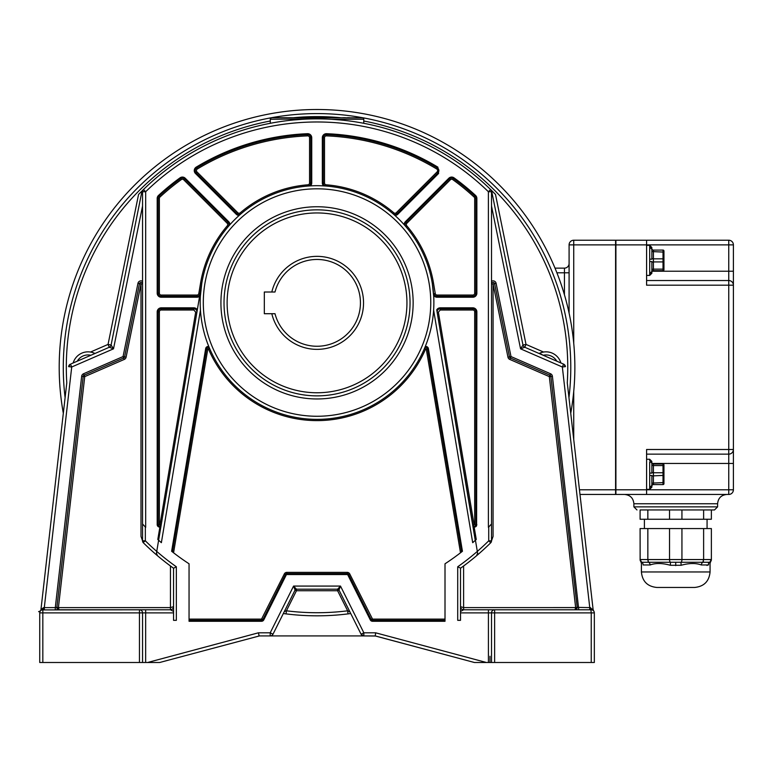 <?xml version="1.0" encoding="UTF-8"?>
<svg xmlns="http://www.w3.org/2000/svg" width="772" height="772" viewBox="0 0 772 772"><rect width="100%" height="100%" fill="white"/><g stroke="black" fill="none" stroke-linecap="round" stroke-linejoin="round"><path stroke-width="1.16" d="M55.352 609.784L56.848 609.784M58.035 609.784L58.797 609.784M41.958 609.909L139.317 609.784M173.555 612.881L142.55 612.881A3.098 3.098 0 0 0 139.452 609.784A3.098 3.098 0 0 1 142.55 612.881L139.452 612.881L139.452 609.784L170.448 609.784A3.098 3.098 0 0 0 173.555 606.686L173.555 568.231L176.344 566.783L176.344 620.341L173.555 620.341L173.555 606.696L170.448 607.603L56.867 607.612A2.171 2.171 -86.6 0 1 56.887 607.371A2.171 2.171 0 0 0 57.041 608.452A2.171 2.171 0 0 1 56.887 607.371L83.193 376.437L56.887 607.371L55.294 607.612L55.294 609.784L56.742 609.784M57.929 609.475A2.171 2.171 0 0 0 58.72 609.764A2.171 2.171 0 0 1 57.929 609.475A2.171 2.171 0 0 0 58.72 609.764M173.507 607.188L173.555 606.686A3.098 3.098 0 0 1 170.448 609.784A3.098 3.098 0 0 0 173.555 606.686L173.555 611.453L170.448 609.784L59.068 609.784A2.171 2.171 0 0 1 58.749 609.764A2.171 2.171 0 0 0 59.039 609.784A2.171 2.171 0 0 1 58.749 609.764L58.952 609.784M63.275 413.705L63.323 413.252A257.829 257.829 0 0 1 317.031 109.508A257.829 257.829 0 0 1 570.74 413.252A257.829 257.829 0 0 0 574.86 367.347M139.452 662.492L139.452 612.881L39.729 612.881L39.729 662.492L159.688 662.492L259.421 635.925M159.64 662.492L147.645 662.492L258.417 632.808L259.17 635.925M87.892 662.492L85.161 662.492M142.55 612.881L142.55 662.492M43.309 609.784L42.827 609.784A3.098 3.098 0 0 0 39.729 612.881L39.729 620.341L39.729 612.881A3.098 3.098 0 0 1 42.827 609.784L43.435 607.68L40.935 609.755L66.788 382.844A250.726 250.726 0 0 1 270.297 121.011L270.297 119.264A1.554 1.554 0 0 1 271.85 117.711L270.837 118.087M51.097 520.531L40.935 609.755A2.171 2.171 0 0 1 40.742 610.42M57.224 604.389L63.613 548.313M40.935 609.755A2.171 2.171 0 0 1 40.443 610.903L40.453 610.893A2.171 2.171 0 0 0 40.935 609.755L40.713 610.498M57.572 609.784L58.161 609.784M42.827 662.492L42.827 609.784L44.303 609.784L44.303 607.612L43.435 607.68M171.645 566.851L170.448 565.972L170.448 609.784L171.191 609.697M171.567 609.571L172.561 608.954M173.237 567.999L173.555 568.231A246.866 246.866 0 0 1 157.411 555.657L156.465 553.07L158.627 540.207A234.466 234.466 0 0 0 161.367 542.677L160.701 542.079M141.151 282.417A1.554 1.554 115.3 0 1 142.55 283.961L142.55 540.815L140.996 536.415L143.38 542.803A2.789 2.789 0 0 1 142.55 540.815L142.55 191.726L145.667 191.736L143.486 189.507A248.487 248.487 0 0 1 490.577 189.507L495.499 194.438A248.487 248.487 0 0 0 494.717 193.637M59.029 609.784L56.887 607.371L58.431 607.545L59.039 609.784A2.171 2.171 0 0 1 56.887 607.371A2.171 2.171 0 0 0 57.041 608.452L56.867 607.612L59.039 609.784L57.475 609.118A2.171 2.171 0 0 0 57.553 609.195M58.421 607.574L84.737 376.611L84.119 375.192A1.554 1.554 0 0 0 83.193 376.437L81.658 376.263L55.294 607.612L44.303 607.612L71.719 366.99L70.474 364.133A3.098 3.098 0 0 0 68.631 366.632L71.719 366.99L113.503 348.828L109.286 347.255A3.098 3.098 0 0 0 111.091 345.036L113.503 348.828L142.55 206.056M71.42 363.728L109.286 347.255L108.051 344.418L111.091 345.036L142.019 190.945L143.486 189.507L142.55 191.591M88.037 351.839A15.498 15.498 0 0 1 94.975 353.479L90.874 355.265A12.4 12.4 0 0 0 77.277 361.18L73.166 362.965A15.498 15.498 0 0 1 88.037 351.839A15.498 15.498 0 0 0 73.166 362.965M90.874 355.265L85.48 357.61M93.875 352.987L92.582 352.524M91.936 352.341L90.517 352.042L108.051 344.418L138.564 194.438L142.019 190.945M362.801 117.826L271.57 117.711M361.45 117.711L362.222 117.711A1.554 1.554 0 0 1 363.766 119.264L363.728 118.898M271.85 117.711L274.678 117.711M285.061 117.711L286.605 117.711M288.767 117.711L291.112 117.711M342.961 117.711L345.306 117.711M347.477 117.711L349.475 117.711M357.783 117.711L358.498 117.711M359.578 117.711L360.563 117.711M319.154 118.869L314.87 118.869M312.129 118.907L270.297 119.264L270.297 123.288L271.271 123.105M326.633 119.042L321.934 118.907M362.792 123.105L363.766 123.288L363.766 120.451M363.766 119.737L363.766 123.288M593.687 610.99L593.707 611.009A3.098 3.098 0 0 1 593.099 609.494L587.868 563.55M363.766 121.011A250.726 250.726 0 0 1 567.275 382.844L593.128 609.755A2.171 2.171 0 0 0 593.572 610.835L593.62 610.903A2.171 2.171 0 0 1 593.62 610.893A2.171 2.171 0 0 1 593.128 609.755L589.76 607.612L589.76 609.784L591.593 609.803M593.446 610.71L593.61 610.884A2.171 2.171 0 0 1 593.128 609.755M590.754 609.784L591.236 609.784A3.098 3.098 0 0 1 594.334 612.881A3.098 3.098 0 0 0 593.62 610.903L593.465 610.7M489.979 656.287L489.979 662.492L474.384 662.492L375.231 635.925L474.384 662.492L375.231 635.925L375.646 632.808L486.418 662.492L474.384 662.492L491.513 662.492L491.513 612.881A3.098 3.098 0 0 1 494.62 609.784A3.098 3.098 0 0 0 491.513 612.881A3.098 3.098 0 0 1 494.62 609.784L591.236 609.784A3.098 3.098 0 0 1 594.334 612.881L594.334 662.492L591.236 662.492L591.236 612.881L494.62 612.881L494.62 662.492L591.236 662.492M491.513 662.492L494.62 662.492M592.201 609.938L593.079 610.391M593.707 611.009L593.099 609.494M576.568 609.784L578.315 609.784M567.545 522.847L577.06 606.329M466.587 660.398L375.153 635.945M374.941 635.925L259.218 635.925M375.626 636.032L363.844 635.925L363.853 632.808L361.074 634.208L338.995 590.04L349.919 611.907L347.641 610.806A245.38 245.38 0 0 1 286.422 610.806L296.458 590.734L295.078 590.04L272.989 634.208L270.21 632.808L270.219 635.925A3.098 3.098 0 0 0 272.989 634.208A3.098 3.098 0 0 1 270.219 635.925M285.37 613.798A248.487 248.487 0 0 0 286.036 613.885L283.334 613.528A248.487 248.487 0 0 0 284.656 613.711M283.334 613.528L295.078 590.04L293.572 586.073L296.458 589.19L296.458 590.734L337.605 590.734L337.605 589.19A1.554 1.554 62.2 0 1 338.995 590.04L337.605 590.734L347.641 610.806L348.027 613.885A248.487 248.487 0 0 0 350.729 613.528L348.027 613.885L350.729 613.528M259.238 635.925L258.437 636.032L259.238 635.925A3.098 3.098 0 0 0 258.446 636.022L259.238 635.925M209.299 347.757L209.55 348.355L207.813 348.905L173.565 552.791L171.625 551.266A234.466 234.466 0 0 0 189.053 563.792L189.053 621.277L261.544 621.277A2.48 2.48 0 0 0 263.763 619.906L286.277 574.879A0.618 0.618 -17.9 0 1 286.837 574.542L347.236 574.542A0.618 0.618 41 0 1 347.786 574.879L370.299 619.906A2.48 2.48 0 0 0 372.519 621.277L445.01 621.277L445.01 563.792A234.466 234.466 0 0 0 462.438 551.266L461.608 551.922L427.466 348.703A1.554 1.554 0 0 0 424.513 348.355L424.764 347.767M472.937 542.465L472.696 542.677A234.466 234.466 0 0 0 475.436 540.207L477.598 553.07L476.652 555.657A246.866 246.866 0 0 1 460.517 568.231L460.517 606.696A3.098 3.098 180 0 0 463.615 609.784L494.62 609.784L494.62 612.881L460.517 612.881L460.517 620.341L457.719 620.341L457.719 566.783L460.633 568.144M460.517 606.937L460.517 611.453L460.517 606.696L463.615 607.603L575.642 607.583L575.024 609.784L463.615 609.784L460.517 611.453L460.517 612.881M460.517 568.231L460.517 606.753M476.864 311.869L474.693 311.869L474.693 524.593L472.86 524.854A1.554 1.554 0 0 0 475.938 524.603L475.938 311.869A3.098 3.098 0 0 0 472.84 308.761L440.223 308.761A3.098 3.098 0 0 0 437.164 312.38L472.86 524.854L474.172 527.073L476.256 539.464L475.436 540.217L473.255 527.228L474.172 527.073A2.48 2.48 0 0 0 476.604 525.713L476.864 311.869A4.034 4.034 0 0 0 472.84 307.835L440.223 307.835A4.034 4.034 0 0 0 436.74 309.842L475.253 540.371M474.085 524.651L438.39 312.178L437.164 312.38L436.74 309.842M393.643 214.307L392.977 213.738A3.098 3.098 0 0 0 397.184 213.574L437.965 172.783A3.098 3.098 0 0 0 437.377 167.939L437.859 167.138L438.621 173.439L437.965 172.783A3.098 3.098 0 0 0 437.377 167.939A232.903 232.903 0 0 0 326.488 134.627A3.098 3.098 0 0 0 323.265 137.725L323.265 182.954A3.098 3.098 0 0 0 326.122 186.042L325.244 185.984M176.344 566.783A244.077 244.077 0 0 1 145.339 540.815L142.55 540.815L142.55 523.966L145.339 527.015A234.466 234.466 0 0 0 145.667 527.363L145.126 526.784M489.641 526.022L488.396 527.363L488.396 191.736L491.513 191.726L491.513 540.815A2.789 2.789 -164 0 1 490.693 542.803A246.866 246.866 0 0 1 476.652 555.657L477.279 554.894M477.607 553.958L477.598 553.07M578.768 609.784L552.405 376.263L550.87 376.437L577.176 607.371A2.171 2.171 0 0 1 577.195 607.612L575.642 607.583L577.176 607.371L550.87 376.437A1.554 1.554 0 0 0 549.944 375.192L510.388 357.996A1.554 1.554 0 0 1 509.481 356.876L494.582 283.652L493.067 283.961L493.067 536.415L490.693 542.803L488.724 540.815A244.077 244.077 0 0 1 457.719 566.783M493.067 536.415L491.513 540.815L488.724 540.815L488.724 527.015L491.368 524.12M490.674 524.892L490.21 525.404M145.667 527.363L145.667 191.736A245.371 245.371 0 0 1 488.396 191.736L490.577 189.507A3.098 3.098 0 0 1 491.513 191.726L490.577 189.507A248.487 248.487 0 0 1 491.513 190.423L522.972 345.036A3.098 3.098 0 0 0 524.777 347.255A3.098 3.098 -31.1 0 1 522.972 345.036L526.012 344.418L524.777 347.255L563.589 364.133A3.098 3.098 0 0 1 565.432 366.632A3.098 3.098 0 0 0 563.589 364.133L562.344 366.99L565.432 366.632L563.589 364.133M143.467 524.97L142.984 524.439M173.555 568.231A246.866 246.866 0 0 1 143.38 542.803A246.866 246.866 0 0 0 157.411 555.657L156.465 553.07M161.126 525.356L161.039 525.838M160.943 526.446L160.808 527.218L159.891 527.073L161.203 524.854L196.899 312.38A3.098 3.098 0 0 0 193.84 308.761L161.232 308.761A3.098 3.098 0 0 0 158.125 311.869L158.125 524.603A1.554 1.554 0 0 0 161.203 524.854L157.198 524.603L157.198 311.869A4.034 4.034 0 0 1 161.232 307.835L193.84 307.835A4.034 4.034 0 0 1 197.323 309.842M157.198 524.603A2.48 2.48 0 0 0 159.891 527.073L157.806 539.454L158.627 540.207L201.801 283.179L200.353 296.274M195.673 312.178L196.899 312.38A3.098 3.098 0 0 0 193.84 308.761L193.84 310.006L195.673 312.178L159.987 524.69M161.232 297.23L196.976 297.23L196.976 296.303A3.098 3.098 0 0 0 200.035 293.717L198.809 293.514A1.862 1.862 0 0 1 196.976 295.058L196.976 296.303L161.232 296.303L161.232 297.23A4.034 4.034 0 0 1 157.198 293.206L157.198 198.423A4.034 4.034 0 0 1 158.492 195.461A233.839 233.839 0 0 1 180.04 177.84A4.034 4.034 0 0 1 185.251 178.255L184.595 178.911A3.098 3.098 0 0 0 180.59 178.593A232.903 232.903 0 0 0 159.129 196.136A3.098 3.098 0 0 0 158.125 198.423L158.125 293.206A3.098 3.098 0 0 0 161.232 296.303A3.098 3.098 0 0 1 158.125 293.206L159.37 293.206A1.862 1.862 0 0 0 161.232 295.058L161.232 296.303M228.811 225.926L228.232 226.592A3.098 3.098 0 0 0 228.068 222.384L184.595 178.911A3.098 3.098 0 0 0 180.59 178.593L180.04 177.84M184.595 178.911L183.717 179.789L227.19 223.262A1.862 1.862 0 0 1 227.296 225.791L228.232 226.592A3.098 3.098 0 0 0 228.068 222.384L228.724 221.728A4.034 4.034 0 0 1 229.911 224.681L229.371 225.289M308.819 185.984L307.941 186.042A3.098 3.098 0 0 0 310.798 182.954L310.798 137.725A3.098 3.098 0 0 0 307.574 134.627A232.903 232.903 0 0 0 196.686 167.939A3.098 3.098 0 0 0 196.098 172.783L236.888 213.574A3.098 3.098 0 0 0 241.096 213.738L240.43 214.307M239.783 214.867L239.175 215.407A4.034 4.034 0 0 1 236.222 214.23L237.757 212.696L196.976 171.905A1.862 1.862 0 0 1 197.323 169A231.668 231.668 0 0 1 307.623 135.872A1.862 1.862 0 0 1 309.562 137.725L309.562 182.954L311.734 182.954A4.034 4.034 0 0 1 310.479 185.878L309.668 185.927M433.71 296.4L432.262 283.179L433.478 282.967A118.077 118.077 0 0 0 406.776 225.791A1.862 1.862 0 0 1 406.873 223.262L450.346 179.789A1.862 1.862 0 0 1 452.749 179.596A231.668 231.668 0 0 1 474.104 197.053A1.862 1.862 0 0 1 474.693 198.414L474.693 293.206A1.862 1.862 0 0 1 472.84 295.058L437.087 295.058A1.862 1.862 0 0 1 435.254 293.514L433.478 282.967M434.453 296.255A4.034 4.034 0 0 0 437.087 297.23L472.84 297.23A4.034 4.034 0 0 0 476.864 293.206L476.864 198.423A4.034 4.034 0 0 0 475.571 195.461A233.839 233.839 0 0 0 454.023 177.84A4.034 4.034 0 0 0 448.812 178.255L405.339 221.728L405.995 222.384L449.468 178.911L405.995 222.384A3.098 3.098 0 0 0 405.831 226.592L405.252 225.926M404.702 225.289L404.161 224.681A4.034 4.034 0 0 1 405.339 221.728M393.778 212.792A118.077 118.077 0 0 0 326.218 184.807A1.862 1.862 0 0 1 324.501 182.954L324.501 137.725A1.862 1.862 0 0 1 326.44 135.872A231.668 231.668 0 0 1 436.74 169A1.862 1.862 0 0 1 437.087 171.905L396.306 212.696A1.862 1.862 0 0 1 393.778 212.792L392.977 213.738A3.098 3.098 0 0 0 397.184 213.574L397.841 214.23A4.034 4.034 0 0 1 394.888 215.407L394.28 214.867M324.404 185.927L323.584 185.878A4.034 4.034 0 0 1 322.329 182.954L322.329 137.725A4.034 4.034 0 0 1 326.527 133.701A233.839 233.839 0 0 1 437.859 167.138M476.864 198.423L475.938 198.423L475.938 293.206L475.938 198.423A3.098 3.098 0 0 0 474.934 196.136A232.903 232.903 0 0 0 453.473 178.593A3.098 3.098 0 0 0 449.468 178.911L448.812 178.255M472.84 297.23L472.84 296.303L437.087 296.303L472.84 296.303A3.098 3.098 0 0 0 475.938 293.206L476.864 293.206M437.087 295.058L437.087 296.303A3.098 3.098 0 0 1 434.028 293.717A3.098 3.098 0 0 0 437.087 296.303L437.087 297.23M433.69 309.032L433.835 305.403M200.218 305.191L200.44 310.122L161.367 542.677M209.55 348.355A1.554 1.554 0 0 0 206.597 348.703L205.68 348.548A2.48 2.48 0 0 1 208.807 346.58L209.048 347.168M425.015 347.168L425.256 346.58A2.48 2.48 0 0 1 428.383 348.548L426.25 348.905L460.498 552.791M445.01 619.105L372.519 619.105L349.726 573.905A2.789 2.789 0 0 0 347.236 572.37L286.837 572.37A2.789 2.789 0 0 0 284.337 573.905L261.544 619.105L189.053 619.105M372.519 619.105L372.519 620.341A1.554 1.554 -127.9 0 1 371.129 619.491A1.554 1.554 0 0 0 372.519 620.341L445.01 620.341M189.053 620.341L261.544 620.341A1.554 1.554 0 0 0 262.934 619.491L285.447 574.464A1.554 1.554 -17.9 0 1 286.837 573.606L347.236 573.606A1.554 1.554 41 0 1 348.616 574.464L371.129 619.491L372.239 618.932M207.813 348.905L206.597 348.703L172.455 551.922M424.513 348.355L425.652 348.838A118.077 118.077 0 0 1 208.401 348.819M433.864 303.878A116.842 116.842 0 0 1 316.356 419.37A116.842 116.842 0 0 1 200.199 301.186A116.842 116.842 0 0 1 317.707 185.695A116.842 116.842 0 0 1 433.864 303.878A116.842 116.842 0 0 1 316.356 419.37A116.842 116.842 0 0 1 200.199 301.186A116.842 116.842 0 0 1 317.707 185.695A116.842 116.842 0 0 1 433.864 303.878M224.025 302.856A93.007 93.007 0 0 1 316.385 209.849A93.007 93.007 0 0 1 410.038 302.856A93.007 93.007 0 0 1 317.678 395.862A93.007 93.007 0 0 1 224.025 302.856A93.007 93.007 0 0 1 316.385 209.849A93.007 93.007 0 0 1 410.038 302.856M271.812 292.009A46.503 46.503 0 0 1 363.535 302.856A46.503 46.503 0 0 1 271.812 313.712M360.437 302.856A43.406 43.406 0 0 0 275.006 292.009A43.406 43.406 0 0 1 360.437 302.856A43.406 43.406 0 0 1 275.006 313.712A43.406 43.406 0 0 0 360.437 302.856M275.006 313.712L264.323 313.712L264.323 292.009L275.006 292.009M140.996 536.415L140.996 283.961L142.55 283.961A1.554 1.554 0 0 0 139.481 283.652L124.581 356.876A1.554 1.554 0 0 1 123.684 357.996L84.119 375.192L123.684 357.996L123.066 356.567L126.097 357.185L140.996 283.961L137.956 283.343L123.066 356.567L83.501 373.773L84.119 375.192L123.684 357.996L124.302 359.414A3.098 3.098 0 0 0 126.097 357.185M363.766 119.264L331.169 119.264L340.327 119.95M344.312 120.364L348.288 120.828M354.869 121.754L359.752 122.555M274.321 122.555L279.203 121.754M283.739 121.098L285.804 120.828M293.804 119.95L302.894 119.264M494.012 192.923A248.487 248.487 0 0 0 493.395 192.305M492.864 191.765A248.487 248.487 0 0 0 492.015 190.916M560.916 362.975A15.498 15.498 0 0 0 546.045 351.839A15.498 15.498 0 0 1 560.916 362.975M559.439 362.329L558.146 361.769M556.805 361.19A12.4 12.4 0 0 0 543.198 355.274L539.58 353.258M540.709 352.785L541.49 352.524M542.436 352.264L543.546 352.042L526.012 344.418L495.499 194.438M539.097 353.489A15.498 15.498 0 0 1 546.045 351.839M524.777 347.255L520.56 348.828L522.972 345.036A3.098 3.098 0 0 0 524.777 347.255M490.982 542.513L490.683 542.803A2.789 2.789 0 0 0 491.513 540.815L491.513 283.961A1.554 1.554 0 0 1 494.341 283.073A1.554 1.554 0 0 0 491.513 283.961L493.067 283.961L507.966 357.185A3.098 3.098 0 0 0 509.771 359.414L549.326 376.611L575.642 607.583M460.739 568.067L461.231 567.709M463.605 565.982L463.615 609.784A3.098 3.098 0 0 1 460.517 606.686L460.759 607.892M494.582 283.652A1.554 1.554 0 0 0 494.341 283.073A1.554 1.554 0 0 1 494.582 283.652L496.106 283.343A3.098 3.098 0 0 0 491.513 281.278M575.314 609.784L576.134 609.784M577.35 609.784L578.691 609.784M461.415 608.867L462.467 609.562M577.195 607.612L575.024 609.784A2.171 2.171 0 0 0 577.176 607.371L589.76 607.612L562.344 366.99L520.56 348.828L491.513 206.056M594.334 612.881L591.236 612.881L590.638 607.68M491.513 190.423L492.044 190.945M142.965 190.173L143.486 189.507A3.098 3.098 0 0 0 142.55 191.726M438.39 312.178L440.223 310.006L440.223 308.761A3.098 3.098 0 0 0 437.164 312.38M440.223 310.006L472.84 310.006L472.84 308.761A3.098 3.098 0 0 1 475.938 311.869L475.938 524.603L476.864 524.603M296.458 589.19A1.554 1.554 0 0 0 295.078 590.04A1.554 1.554 0 0 1 296.458 589.19L337.605 589.19L340.491 586.073L338.995 590.04A1.554 1.554 0 0 0 337.605 589.19L337.605 589.19A1.554 1.554 62.2 0 1 338.995 590.04L337.605 589.19M284.328 611.53L286.422 610.806L286.036 613.885A248.487 248.487 0 0 0 348.027 613.885A248.487 248.487 0 0 1 286.036 613.885M651.867 248.719A2.171 1.969 180 0 0 649.696 246.75L649.696 248.073A2.171 1.776 180 0 1 651.867 249.848L651.867 259.257L651.867 258.06L651.867 259.257L649.696 259.064L649.696 275.421L651.867 273.249L651.867 272.043L651.867 273.249M651.867 261.515L651.867 270.914L651.867 261.515L649.696 261.698M651.867 272.043L651.867 270.914L651.867 272.043A2.171 1.969 180 0 1 649.696 274.012M651.867 248.536A1.554 1.554 0 0 0 653.411 250.089L653.411 270.673A1.554 1.554 0 0 0 651.867 272.226M646.589 245.342L649.696 245.342L649.696 259.064M646.589 275.421L649.696 275.421M651.867 271.011L651.867 270.914A2.171 1.776 180 0 1 649.696 272.69M663.949 251.016A0.926 0.926 0 0 0 663.023 250.089A0.926 0.926 0 0 1 663.949 251.016L663.949 269.746A0.926 0.926 0 0 1 663.023 270.673L653.411 270.673L663.023 270.673L663.023 269.129L653.411 269.129A1.554 0.772 180 0 0 651.867 269.901M653.411 250.089L663.023 250.089L663.023 258.832L663.949 259.296L663.949 252.106L663.949 269.64M663.949 268.656L663.949 261.467L663.023 261.93L663.023 269.129L663.949 268.656M615.902 489.805L646.589 489.805L646.589 449.497L728.749 449.497L728.749 280.535A4.651 4.651 0 0 1 733.4 285.186L733.4 489.805L646.589 489.805L646.589 494.456L615.902 494.456L615.902 240.227L728.749 240.227A4.651 4.651 0 0 1 733.4 244.878L733.4 285.186L646.589 285.186L646.589 244.878L728.749 244.878L728.749 280.535L646.589 280.535M646.589 240.227L646.589 244.878L615.902 244.878M646.589 454.148L728.749 454.148A4.651 4.651 0 0 0 733.4 449.497L728.749 449.497L728.749 494.456A4.651 4.651 0 0 0 733.4 489.805A4.651 4.651 0 0 1 728.749 494.456L646.589 494.456M711.369 509.954L711.369 519.257L640.094 519.257L640.094 509.954L709.005 509.954M640.094 509.954L642.111 509.954M669.536 519.257L669.536 509.954L671.63 509.954M669.536 509.954L642.236 509.954M704.942 509.954L709.092 509.954M679.833 509.954L703.62 509.954L703.62 519.257M675.732 587.463L656.904 587.463C647.486 586.546 642.323 581.374 641.407 571.965L710.066 571.965C709.15 581.374 703.977 586.546 694.568 587.463L675.732 587.463M706.93 565.413L708.667 564.766M708.146 562.518L709.796 562.257A3.098 2.905 -119.4 0 0 708.368 564.959C710.626 562.962 710.626 562.962 708.368 564.959L701.285 564.959C695.919 562.952 689.184 563.058 681.107 565.278L670.366 565.278C662.241 563.039 655.515 562.933 650.188 564.959L643.105 564.959C640.837 562.962 640.837 562.962 643.105 564.959C640.837 562.962 640.837 562.962 643.105 564.959A3.098 2.905 -60.6 0 0 641.677 562.257L648.634 562.257A3.098 2.277 -104.7 0 1 650.188 564.959M640.133 560.057L640.094 528.559L711.369 528.559L711.369 559.555A3.098 3.098 0 0 1 710.558 561.659M710.578 561.63L709.796 562.257L702.829 562.257A3.098 2.277 -75.3 0 0 701.285 564.959M669.536 528.559L669.536 559.555L711.369 559.555A3.098 3.098 0 0 1 709.796 562.257L711.369 559.555A3.098 3.098 0 0 1 709.796 562.257M703.62 528.559L703.62 559.555L702.829 562.257L641.677 562.257L640.094 559.555A3.098 3.098 0 0 0 640.914 561.659M707.065 528.559L707.065 519.257M644.398 528.559L644.398 519.257M647.843 528.559L647.843 559.555L640.094 559.555A3.098 3.098 0 0 0 641.677 562.257L641.32 562.026M728.749 240.227L728.749 244.878L733.4 244.878A4.651 4.651 0 0 0 728.749 240.227M646.589 459.263L649.696 459.263L649.696 460.672A2.171 1.969 180 0 1 651.867 462.64L651.867 463.769A2.171 1.776 180 0 0 649.696 461.994L649.696 489.342L651.867 487.171L651.867 485.964L651.867 487.171M646.589 489.342L649.696 489.342M651.867 486.148A1.554 1.554 0 0 1 653.411 484.594L653.411 464.011A1.554 1.554 0 0 1 651.867 462.457M651.867 462.669L651.867 473.168L649.696 472.985M651.867 471.972L651.867 464.783L651.867 471.972A1.554 0.772 0 0 0 653.411 472.753L663.023 472.753L663.023 484.594A0.926 0.926 0 0 0 663.949 483.668L663.949 473.217L663.949 483.668M651.867 475.436L651.867 484.835L651.867 475.436L651.867 476.623L651.867 475.436L649.696 475.62M663.949 464.937A0.926 0.926 0 0 0 663.023 464.011L653.411 464.011L663.023 464.011A0.926 0.926 0 0 1 663.949 464.937L663.949 475.388L653.411 475.851A1.554 0.772 0 0 0 651.867 476.623L651.867 483.822A1.554 0.772 0 0 1 653.411 483.04L663.949 482.577M663.949 465.043L663.949 466.027L663.023 465.555L663.023 472.753L663.949 473.217M663.949 475.388L663.949 466.027M649.696 487.933A2.171 1.969 180 0 0 651.867 485.964L651.867 484.835L651.867 485.964A2.171 1.969 -0 0 1 651.848 486.196M651.867 484.835A2.171 1.776 180 0 1 649.696 486.611M653.411 484.594L663.023 484.594M709.333 509.954L709.835 509.954L709.333 509.954M555.136 268.424L555.136 268.135A4.651 4.651 0 0 0 555.01 268.135A4.651 4.651 0 0 1 555.136 268.135L564.438 268.135A4.651 4.651 0 0 0 569.089 263.484A4.651 4.651 0 0 1 564.438 268.135L564.438 272.786L556.902 272.786M569.089 313.065L569.089 244.878L573.731 244.878L573.731 240.227L615.593 240.227L615.593 494.456L579.994 494.456M569.089 244.878A4.651 4.651 0 0 1 573.731 240.227A4.651 4.651 0 0 0 569.089 244.878M84.119 375.192A1.554 1.554 97.6 0 0 83.193 376.437L84.737 376.611L124.292 359.414M68.631 366.632A3.098 3.098 0 0 1 70.484 364.133L68.631 366.632M65.099 397.648A253.747 253.747 0 0 1 362.502 117.701A253.747 253.747 0 0 1 568.964 397.648M293.649 117.711A250.726 250.726 0 0 1 340.413 117.711M488.415 662.492L488.415 609.784M258.417 632.808L270.21 632.808L293.572 586.073L340.491 586.073L363.853 632.808L375.646 632.808M145.647 609.784L145.647 662.492M205.68 348.548L171.625 551.266M462.438 551.266L428.383 348.548M433.623 310.122L472.696 542.677M397.841 214.23L438.621 173.439M307.623 135.872L307.536 133.701A4.034 4.034 0 0 1 311.734 137.725L311.734 182.954M307.536 133.701A233.839 233.839 0 0 0 196.213 167.138A4.034 4.034 0 0 0 195.441 173.449L236.222 214.23M228.724 221.728L185.251 178.255M196.976 297.23A4.034 4.034 0 0 0 199.61 296.255M145.339 527.015L145.339 540.815L143.09 542.513M170.448 609.784L172.011 609.359M161.232 307.835L161.232 308.761A3.098 3.098 0 0 0 158.125 311.869L157.198 311.869M193.84 308.761L193.84 307.835M159.37 524.603L159.37 311.869L158.125 311.869M161.232 308.761L161.232 310.006A1.862 1.862 0 0 0 159.37 311.869M193.84 310.006L161.232 310.006M157.198 293.206L158.125 293.206M158.492 195.461L159.129 196.136A3.098 3.098 0 0 0 158.125 198.423L157.198 198.423M309.562 182.954A1.862 1.862 0 0 1 307.845 184.807L307.941 186.042A3.098 3.098 0 0 0 310.798 182.954M311.734 137.725L309.562 137.725M307.845 184.807A118.077 118.077 0 0 0 240.285 212.792A1.862 1.862 0 0 1 237.757 212.696M197.323 169L196.686 167.939A3.098 3.098 0 0 0 196.098 172.783L195.441 173.439M196.976 171.905L196.098 172.783M240.285 212.792L241.096 213.738A3.098 3.098 0 0 1 236.888 213.574M196.686 167.939L196.204 167.138M310.798 137.725A3.098 3.098 0 0 0 307.574 134.627M322.329 182.954L324.501 182.954M326.44 135.872L326.488 134.627A3.098 3.098 0 0 0 323.265 137.725L322.329 137.725M326.488 134.627L326.527 133.701M396.306 212.696L397.184 213.574M436.74 169L437.377 167.939M437.965 172.783L437.087 171.905M324.501 137.725L323.265 137.725M326.218 184.807L326.122 186.042M452.749 179.596L453.473 178.593A3.098 3.098 0 0 0 449.468 178.911L450.346 179.789M453.473 178.593L454.023 177.84M474.693 198.423L475.938 198.423A3.098 3.098 0 0 0 474.934 196.136L475.571 195.461M472.84 295.058L472.84 296.303A3.098 3.098 0 0 0 475.938 293.206L474.693 293.206M434.028 293.717L435.254 293.514M405.995 222.384L406.873 223.262M406.776 225.791L405.831 226.592M474.095 197.053L474.934 196.136M426.25 348.905L425.652 348.838M261.544 621.277L261.544 619.105M261.824 618.932L263.763 619.906M286.277 574.879L284.337 573.905M286.837 572.37L286.837 574.542M347.236 574.542L347.236 572.37M349.726 573.905L347.786 574.879M372.519 620.341L372.519 621.277M370.299 619.906L371.129 619.491M430.757 302.537A113.725 113.725 0 0 1 317.031 416.262A113.725 113.725 0 0 1 203.306 302.537A113.725 113.725 0 0 1 317.031 188.812A113.725 113.725 0 0 1 430.757 302.537M220.927 302.856A96.104 96.104 0 0 0 316.337 398.96A96.104 96.104 0 0 0 413.126 304.255A96.104 96.104 0 0 0 413.145 302.856A96.104 96.104 0 0 0 317.726 206.751A96.104 96.104 0 0 0 220.927 302.856M227.122 302.856A89.909 89.909 0 0 1 317.031 212.947A89.909 89.909 0 0 1 406.94 302.856A89.909 89.909 0 0 1 317.031 392.765A89.909 89.909 0 0 1 227.122 302.856M201.801 283.179L200.585 282.967L198.809 293.514M227.296 225.791A118.077 118.077 0 0 0 200.585 282.967M161.232 295.058L196.976 295.058M159.37 293.206L159.37 198.423L158.125 198.423M159.129 196.136L159.968 197.053A231.668 231.668 0 0 1 181.314 179.596A1.862 1.862 0 0 1 183.717 179.789M159.37 198.423A1.862 1.862 0 0 1 159.968 197.053M180.59 178.593L181.314 179.596M227.19 223.262L228.068 222.384M142.55 283.961A1.554 1.554 0 0 0 139.481 283.652M83.501 373.773A3.098 3.098 0 0 0 81.658 376.263M142.55 281.278A3.098 3.098 0 0 0 137.956 283.343M552.405 376.263A3.098 3.098 0 0 0 550.561 373.773L511.006 356.567L496.106 283.343M460.517 606.686A3.098 3.098 0 0 0 463.615 609.784M549.944 375.192A1.554 1.554 0 0 1 550.87 376.437L549.326 376.611L550.561 373.773M507.966 357.185L511.006 356.567L509.761 359.414M474.693 524.603L475.938 524.603M440.223 307.835L440.223 308.761M472.84 308.761L472.84 307.835M472.84 310.006A1.862 1.862 0 0 1 474.693 311.869M374.825 635.925L363.844 635.925A3.098 3.098 0 0 1 361.074 634.208L363.844 635.925A3.098 3.098 0 0 1 361.074 634.208M651.867 258.06A1.554 0.772 180 0 0 653.411 258.832L663.023 258.832L663.023 261.93L653.411 261.93A1.554 0.772 180 0 0 651.867 262.712M651.867 250.861A1.554 0.772 180 0 0 653.411 251.643L663.949 252.106M726.886 494.456C721.241 495.006 718.143 498.104 717.593 503.759L633.88 503.759C633.329 498.104 630.232 495.006 624.577 494.456M717.593 503.759L717.593 506.857L633.88 506.857L636.977 509.954M647.843 519.257L647.843 509.954M681.937 519.257L681.937 509.954M703.408 561.128L703.157 561.765M681.937 528.559L681.937 559.555A3.098 1.554 90 0 1 680.981 562.421L681.107 565.278M648.075 561.186L647.843 559.555L669.536 559.555A3.098 1.554 90 0 0 670.482 562.421L670.366 565.278M675.732 562.595L675.732 565.625M648.47 562.035L647.843 559.555M733.4 271.233L652.224 271.233M733.4 463.451L652.224 463.451M663.023 464.011L663.023 465.555L653.411 465.555A1.554 0.772 0 0 1 651.867 464.783M564.438 294.759L564.438 272.786L569.089 272.786M569.089 263.484A4.651 4.651 0 0 1 564.438 268.135M573.731 343.25L573.731 244.878L615.593 244.878M579.463 489.805L615.593 489.805M573.731 439.529L573.731 391.433M139.452 609.784L140.195 609.784M40.443 610.903L38.6 611.675M173.16 608.191L173.41 607.612M491.513 191.726L490.577 189.507M161.097 525.481L160.972 526.224M142.55 540.815L142.608 541.384M284.212 613.653L285.727 613.846M649.696 245.342L651.867 247.513M717.593 506.857L714.486 509.954L675.732 509.954M710.684 561.505L710.066 563.367L710.066 571.965M711.33 560.096L711.369 559.555M640.779 561.505L641.407 563.367L641.407 571.965M633.88 503.759L633.88 506.857M649.696 459.263L651.867 461.434"/></g></svg>
